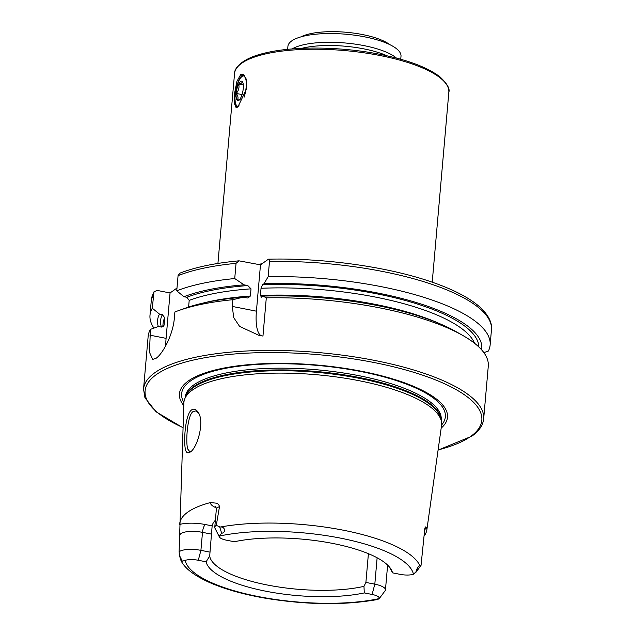 <?xml version="1.0" encoding="UTF-8"?>
<svg xmlns="http://www.w3.org/2000/svg" width="635" height="635" viewBox="0 0 635 635"><rect width="100%" height="100%" fill="white"/><g stroke="black" fill="none" stroke-linecap="round" stroke-linejoin="round"><path stroke-width="0.95" d="M198.049 412.202C205.01 421.037 197.334 448.286 190.111 452.12C187.968 453.596 186.468 452.93 185.603 450.12C183.317 441.968 185.269 413.845 191.714 409.853C193.961 408.416 196.072 409.202 198.049 412.202L198.128 412.329M198.588 413.179L195.62 410.956L193.111 411.551C187.436 414.933 185.515 441.642 187.682 448.961L189.667 451.541L191.143 451.247M236.831 85.931A17.074 5.445 101.1 0 1 242.586 74.993A17.074 5.445 101.1 0 1 243.602 74.493M240.681 74.62L242.681 74.105L246.158 78.923L246.301 89.408L237.839 107.037L236.093 107.609L234.22 103.108L234.688 92.75L236.903 81.407L240.681 74.62M216.233 507.841A23.146 7.001 5 0 1 210.415 502.571L216.202 503.15C217.916 503.531 219.019 504.706 219.496 506.666L216.273 525.399L220.424 527.018C225.131 526.439 226.028 532.749 221.678 533.249L219.25 536.115A11.438 3.461 5 0 0 219.361 536.94A11.438 3.461 5 0 0 226.52 540.202L234.331 541.742A93.734 28.337 -175 0 1 328.859 542.703A93.734 28.337 -175 0 1 391.557 570.19A93.734 28.337 -175 0 1 392.517 572.849L400.328 574.389A11.247 3.397 -175 0 0 413.433 574.246L416.068 571.794C415.615 570.841 419.148 564.499 419.894 565.753L421.045 565.333L424.791 528.709C425.172 527.114 425.521 526.59 425.831 527.145L426.649 527.217L426.982 528.28A123.817 37.433 -175 0 1 426.871 529.757L441.539 425.537A129.342 39.1 -175 0 0 441.428 421.569A129.342 39.1 -175 0 0 332.589 376.452A129.342 39.1 -175 0 0 192.476 389.993A129.342 39.1 -175 0 0 184.658 399.105A129.342 39.1 -175 0 0 183.864 402.995L179.118 551.807L179.586 556.046L181.054 560.8L182.316 561.229L185.174 560.348A114.737 34.687 -175 0 0 258.12 596.527A114.737 34.687 -175 0 0 379.222 598.575L377.73 599.48C344.63 605.377 307.364 604.988 265.938 598.313C243.697 594.487 224.885 589.216 209.502 582.493C192.27 574.611 184.698 567.738 181.054 560.8M209.915 552.117L200.914 550.347L202.494 532.352A6.485 2.072 101.1 0 1 205.351 524.542L212.153 525.875L209.693 556.014L206.105 561.808L198.295 560.268L200.914 550.347A16.661 5.04 -175 0 0 179.451 551.545A16.661 5.04 -175 0 0 179.118 551.807M219.361 536.94L214.971 528.193A16.661 5.04 5 0 1 214.765 527.248A16.661 5.04 5 0 1 215.868 525.653A16.661 5.04 5 0 1 216.273 525.399M441.174 428.117A134.541 40.672 -175 0 0 357.989 370.586A134.541 40.672 -175 0 0 188.349 380.936A134.541 40.672 -175 0 0 183.777 405.598M143.542 389.041A170.72 51.61 -175 0 1 154.845 372.697A170.72 51.61 -175 0 1 346.908 355.783A170.72 51.61 -175 0 1 483.672 418.798L488.283 366.149A170.72 51.61 -175 0 0 462.796 335.47A170.72 51.61 -175 0 0 266.303 297.831L262.961 336.05L259.017 335.399L239.57 326.382L233.728 317.611L232.283 306.435L232.878 299.696A170.72 51.61 -175 0 0 178.57 310.602A170.72 51.61 -175 0 0 174.887 311.983L174.387 317.786C173.109 335.066 162.512 354.012 156.107 358.267L152.678 359.41L149.471 352.258L150.431 329.374A170.72 51.61 -175 0 0 148.145 336.391L143.542 389.041L144.939 397.748L156.075 411.805L183.007 427.792M209.693 556.014A90.48 27.353 -175 0 0 267.375 585.018A90.48 27.353 -175 0 0 363.966 586.351L365.895 582.422L368.411 553.68M212.153 525.875A90.48 27.353 5 0 1 215.384 520.248M424.204 535.884A123.817 37.433 -175 0 0 426.871 529.757M210.415 502.571A122.96 37.171 -175 0 0 187.825 512.096A122.96 37.171 -175 0 0 179.641 524.447A23.146 7.001 -175 0 1 205.351 524.542M416.068 571.794L421.045 565.333M424.696 530.217A16.661 5.04 -175 0 0 424.704 530.177L424.791 528.709M377.126 557.784L374.817 584.176L372.102 594.455A11.247 3.397 5 0 1 379.222 598.575M372.102 594.455L364.292 592.915L363.966 586.351M206.105 561.808A93.734 28.337 -175 0 0 265.74 591.193A93.734 28.337 -175 0 0 364.292 592.915M198.295 560.268A11.438 3.461 -175 0 0 185.174 560.348M392.517 572.849L389.858 567.944A90.48 27.353 -175 0 0 389.771 567.428M483.87 352.639L488.386 351.02A170.72 51.61 -175 0 0 490.133 345.003A170.72 51.61 -175 0 0 268.153 276.677L269.486 261.485C269.494 259.453 269.057 258.747 268.192 259.366L260.477 264.851L238.998 260.826C214.9 263.08 195.191 267.2 179.864 273.177L178.07 275.638L176.744 290.838L183.952 296.712L186.825 297.275L189.198 300.379L188.611 307.054M269.486 261.485A170.72 51.61 -175 0 1 491.458 329.803C492.157 324.58 490.276 316.206 478.838 306.133C468.336 297.267 452.723 289.266 431.998 282.115C388.199 266.827 323.866 257.81 268.684 259.175L268.192 259.366M481.632 349.861A162.719 49.189 -175 0 0 264.033 283.718L268.153 276.677M462.796 335.47L456.406 331.827A162.719 49.189 -175 0 0 262.953 296.108L261.509 297.132L260.406 295.481L261.033 288.282L262.588 284.75L264.033 283.718M261.509 297.132L261.088 297.299M266.303 297.831L262.953 296.108M150.431 329.374L158.409 326.485L161.282 327.049L163.854 325.866L164.108 324.969L164.743 317.77L162.369 314.666L159.496 314.103L152.281 308.221L153.995 291.775L157.139 290.417L170.061 292.957L176.982 288.036M232.878 299.696L242.959 297.22L247.888 298.029L250.388 296.037L251.016 288.846L247.793 285.567L244.046 284.837L234.728 278.543L236.053 263.342L238.998 260.826M234.728 278.543A170.72 51.61 -175 0 0 176.744 290.838M152.281 308.221A170.72 51.61 -175 0 0 149.995 315.246A170.72 51.61 -175 0 0 153.948 328.104M244.046 284.837A162.719 49.189 -175 0 0 183.952 296.712M159.496 314.103A162.719 49.189 -175 0 0 158.305 326.525M242.959 297.22A162.719 49.189 -175 0 0 185.491 308.118L178.57 310.602M165.759 345.71A34.147 10.89 101.1 0 1 166.084 338.352L170.061 292.957M261.509 335.836A34.147 10.89 101.1 0 1 256.421 311.182L260.477 264.851M379.063 598.868L385.088 590.764A16.661 5.04 5 0 0 385.453 589.867A16.661 5.04 5 0 0 374.817 584.176L365.895 582.422M236.982 107.513A17.074 5.445 101.1 0 1 235.164 94.44M387.096 55.816A56.848 17.185 -175 0 0 363.387 48.776A56.848 17.185 -175 0 0 301.681 48.347M300.974 36.862A49.339 14.915 5 0 1 362.164 34.488A49.339 14.915 5 0 1 389.787 44.633M292.044 48.958A56.761 17.161 5 0 1 363.641 45.553A56.761 17.161 5 0 1 396.478 58.095M287.647 49.355L287.909 46.387A56.761 17.161 5 0 1 364.403 36.798A56.761 17.161 5 0 1 401.002 56.277L400.741 59.253M243.316 84.987L238.712 84.082C239.498 87.487 238.673 90.607 236.236 93.44C238.188 96.02 238.538 98.298 237.292 100.29L240.292 99.274M242.062 94.583L236.236 93.44M240.546 81.518A9.898 3.159 -78.9 0 0 236.18 93.44A9.898 3.159 -78.9 0 0 238.903 100.322A9.898 3.159 -78.9 0 0 238.974 100.274A9.898 3.159 -78.9 0 0 242.824 91.527A9.898 3.159 -78.9 0 0 242.57 81.978A9.898 3.159 -78.9 0 0 240.546 81.518M242.705 82.24L242.245 81.566L241.705 83.066L238.712 84.082M217.932 263.446L234.545 73.565A107.553 32.512 5 0 1 241.673 63.27A107.553 32.512 5 0 1 380.214 55.555A107.553 32.512 5 0 1 448.834 92.313L432.221 282.194M425.831 527.145A6.485 6.183 3.5 0 0 424.704 530.138A16.661 5.04 -175 0 1 424.704 530.177L425.871 527.669M182.316 561.229L179.475 555.466M214.765 527.248L216.344 509.254A16.661 5.04 5 0 1 217.448 507.659A16.661 5.04 5 0 1 219.496 506.666M441.428 421.569L440.928 418.909A128.603 38.878 -175 0 0 332.708 374.055A128.603 38.878 -175 0 0 193.389 387.509A128.603 38.878 -175 0 0 185.618 396.573L184.658 399.105M441.087 419.767A128.492 38.846 -175 0 0 335.494 373.602A128.492 38.846 -175 0 0 193.572 386.691A128.492 38.846 -175 0 0 185.309 397.391M441.166 420.172L441.214 419.648A128.492 38.846 -175 0 0 338.28 372.221A128.492 38.846 -175 0 0 193.723 384.953A128.492 38.846 -175 0 0 185.214 397.248L185.166 397.78M441.603 424.99A132.366 40.013 -175 0 0 352.989 370.078A132.366 40.013 -175 0 0 190.397 381.04A132.366 40.013 -175 0 0 183.896 402.447M438.102 449.921A169.013 51.094 -175 0 0 470.638 436.451A169.013 51.094 -175 0 0 373.999 362.506A169.013 51.094 -175 0 0 156.297 374.626A169.013 51.094 -175 0 0 183.015 427.609M261.922 263.819A107.553 32.512 -175 0 0 258.048 264.374M419.894 565.753A121.563 36.751 -175 0 0 342.582 530.058A121.563 36.751 -175 0 0 220.424 527.018M413.433 574.246A114.737 34.687 -175 0 0 340.304 538.091A114.737 34.687 -175 0 0 219.25 536.115M478.83 346.964A159.702 48.276 -175 0 0 262.588 284.75M474.583 343.297A156.972 47.45 -175 0 0 261.033 288.282M440.079 323.842A156.972 47.45 -175 0 0 260.406 295.481M236.053 263.342A170.72 51.61 -175 0 0 178.07 275.638M153.614 293.021A170.72 51.61 -175 0 0 151.328 300.045L153.995 291.775M247.793 285.567A159.702 48.276 -175 0 0 186.825 297.275M162.369 314.666A159.702 48.276 -175 0 0 161.425 327.073M251.016 288.846A156.972 47.45 -175 0 0 189.198 300.379M164.743 317.77A156.972 47.45 -175 0 0 163.076 323.421L162.774 326.89M250.388 296.037A156.972 47.45 -175 0 0 202.962 303.101M164.108 324.969A156.972 47.45 -175 0 0 163.449 326.422M149.923 335.169L166.084 338.352M232.283 306.435L256.421 311.182M221.678 533.249L219.654 526.907M180.015 534.741A16.661 5.04 -175 0 1 202.494 532.352L211.487 534.122M425.053 528.804A23.146 7.001 -175 0 0 426.982 528.28M244.15 97.139A15.399 4.913 -78.9 0 0 246.158 81.216A15.399 4.913 -78.9 0 0 241.911 76.478A15.399 4.913 -78.9 0 0 235.141 94.726A15.399 4.913 -78.9 0 0 239.133 105.862M234.545 73.565C234.14 68.731 241.038 58.841 263.342 53.459C291.878 45.958 340.257 46.339 379.928 54.316C407.71 59.904 427.744 67.437 440.031 76.922C447.159 83.637 450.088 88.765 448.834 92.313M483.672 418.798C482.997 425.299 479.028 431.109 471.765 436.221L438.079 450.112M491.458 329.803L490.133 345.003M151.328 300.045L149.995 315.246M216.344 509.254L215.622 506.579M415.623 572.707L420.783 565.761M385.453 589.867L387.62 565.079M244.515 75.343L242.237 76.017L239.784 78.875L237.355 84.288L235.823 90.043L234.95 98.393L235.22 102.092L236.212 105.339L237.871 107.013"/></g></svg>
